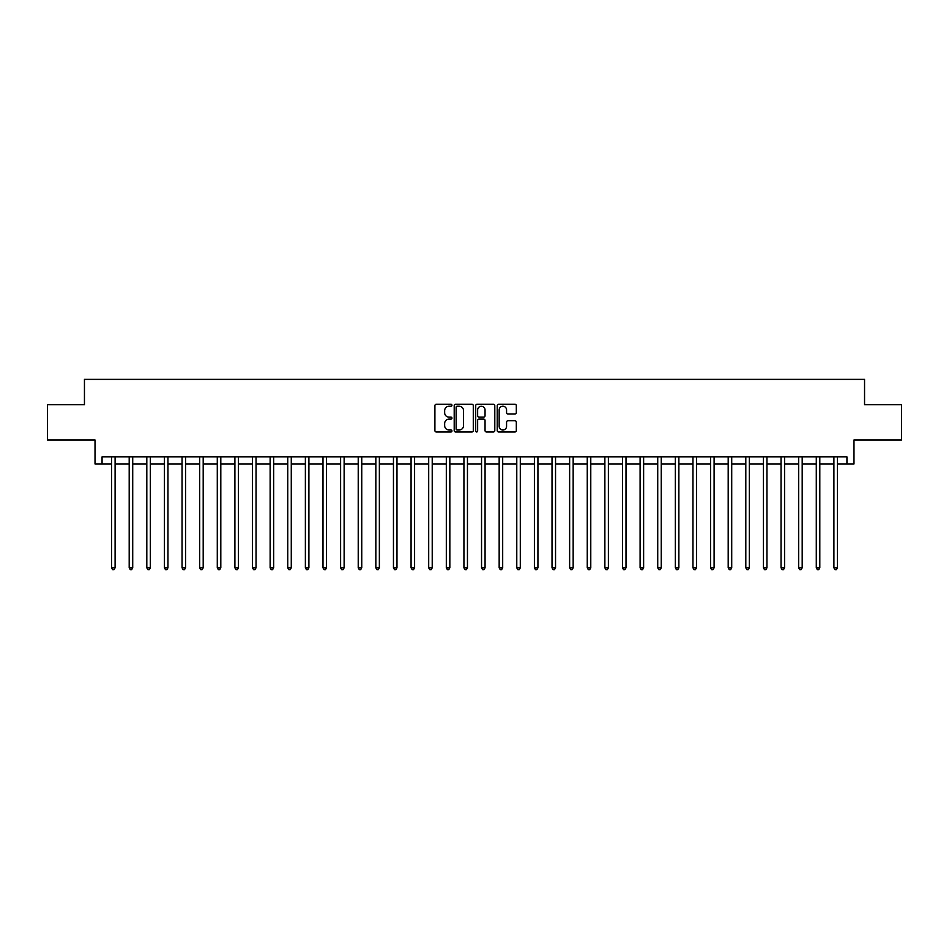 <?xml version="1.0" encoding="UTF-8"?>
<svg xmlns="http://www.w3.org/2000/svg" width="949" height="949" viewBox="0 0 949 949"><rect width="100%" height="100%" fill="white"/><g stroke="black" fill="none" stroke-linecap="round" stroke-linejoin="round"><path stroke-width="1.42" d="M451.949 405.259A0.973 0.973 0 0 0 450.977 404.286L436.279 404.286A1.388 1.388 0 0 0 434.903 405.674L434.903 430.573A1.388 1.388 0 0 0 436.279 431.961L450.977 431.961A0.973 0.973 0 0 0 451.949 430.988A0.973 0.973 0 0 0 450.977 430.016L449.079 430.016A4.425 4.425 0 0 1 444.654 425.591L444.654 423.515A4.425 4.425 0 0 1 449.079 419.09L450.977 419.09A0.973 0.973 0 0 0 451.949 418.129A0.973 0.973 0 0 0 450.977 417.157L449.079 417.157A4.425 4.425 0 0 1 444.654 412.732L444.654 410.656A4.425 4.425 0 0 1 449.079 406.231L450.977 406.231A0.973 0.973 0 0 0 451.949 405.259M514.927 414.037A1.388 1.388 0 0 0 516.315 412.661L516.315 405.674A1.388 1.388 0 0 0 514.927 404.286L498.605 404.286A1.388 1.388 0 0 0 497.229 405.674L497.229 430.573A1.388 1.388 0 0 0 498.605 431.961L514.927 431.961A1.388 1.388 0 0 0 516.315 430.573L516.315 422.139A1.388 1.388 0 0 0 514.927 420.751L507.94 420.751A1.388 1.388 0 0 0 506.564 422.139L506.564 426.326A3.701 3.701 0 0 1 502.863 430.016A3.701 3.701 0 0 1 499.162 426.326L499.162 409.932A3.701 3.701 0 0 1 502.863 406.231A3.701 3.701 0 0 1 506.564 409.932L506.564 412.661A1.388 1.388 0 0 0 507.94 414.037L514.927 414.037M102.065 463.931L102.065 456.884L846.935 456.884L846.935 463.931L853.981 463.931L853.981 439.968L901.55 439.968L901.55 404.737L864.551 404.737L864.551 379.363L84.449 379.363L84.449 404.737L47.45 404.737L47.45 439.968L95.019 439.968L95.019 463.931L111.579 463.931M473.29 405.674A1.388 1.388 0 0 0 471.902 404.286L455.579 404.286A1.388 1.388 0 0 0 454.203 405.674L454.203 430.573A1.388 1.388 0 0 0 455.579 431.961L471.902 431.961A1.388 1.388 0 0 0 473.29 430.573L473.29 405.674M477.098 404.286L493.421 404.286A1.388 1.388 0 0 1 494.797 405.674L494.797 430.573A1.388 1.388 0 0 1 493.421 431.961L486.434 431.961A1.388 1.388 0 0 1 485.046 430.573L485.046 420.478A1.388 1.388 0 0 0 483.67 419.09L479.031 419.09A1.388 1.388 0 0 0 477.644 420.478L477.644 430.988A0.973 0.973 0 0 1 476.683 431.961A0.973 0.973 0 0 1 475.71 430.988L475.71 405.674A1.388 1.388 0 0 1 477.098 404.286M115.102 463.931L129.194 463.931M132.718 463.931L146.81 463.931M150.333 463.931L164.426 463.931M167.949 463.931L182.054 463.931M185.577 463.931L199.67 463.931M203.193 463.931L217.285 463.931M220.809 463.931L234.901 463.931M238.424 463.931L252.517 463.931M256.04 463.931L270.133 463.931M273.656 463.931L287.749 463.931M291.272 463.931L305.376 463.931M308.899 463.931L322.992 463.931M326.515 463.931L340.608 463.931M344.131 463.931L358.224 463.931M361.747 463.931L375.84 463.931M379.363 463.931L393.455 463.931M396.979 463.931L411.071 463.931M414.594 463.931L428.699 463.931M432.222 463.931L446.315 463.931M449.838 463.931L463.931 463.931M467.454 463.931L481.546 463.931M485.069 463.931L499.162 463.931M502.685 463.931L516.778 463.931M520.301 463.931L534.406 463.931M537.929 463.931L552.021 463.931M555.545 463.931L569.637 463.931M573.16 463.931L587.253 463.931M590.776 463.931L604.869 463.931M608.392 463.931L622.485 463.931M626.008 463.931L640.101 463.931M643.624 463.931L657.728 463.931M661.251 463.931L675.344 463.931M678.867 463.931L692.96 463.931M696.483 463.931L710.576 463.931M714.099 463.931L728.191 463.931M731.715 463.931L745.807 463.931M749.33 463.931L763.423 463.931M766.946 463.931L781.051 463.931M784.574 463.931L798.667 463.931M802.19 463.931L816.282 463.931M819.806 463.931L833.898 463.931M837.421 463.931L846.935 463.931M457.098 406.231A0.973 0.973 0 0 0 456.137 407.192L456.137 429.055A0.973 0.973 0 0 0 457.098 430.016L459.114 430.016A4.425 4.425 0 0 0 463.539 425.591L463.539 410.656A4.425 4.425 0 0 0 459.114 406.231L457.098 406.231M485.046 409.992A3.701 3.701 0 0 0 481.345 406.291A3.701 3.701 0 0 0 477.644 409.992L477.644 415.769A1.388 1.388 0 0 0 479.031 417.157L483.67 417.157A1.388 1.388 0 0 0 485.046 415.769L485.046 409.992M115.28 456.884L115.209 457.062A1.412 1.412 0 0 0 115.102 457.584L115.102 567.799L111.579 567.799L111.579 457.584A1.412 1.412 0 0 0 111.472 457.062L111.401 456.884M115.102 567.799L114.046 569.637L112.634 569.637L111.579 567.799M132.896 456.884L132.824 457.062A1.412 1.412 0 0 0 132.718 457.584L132.718 567.799L129.194 567.799L129.194 457.584A1.412 1.412 0 0 0 129.088 457.062L129.017 456.884M132.718 567.799L131.662 569.637L130.25 569.637L129.194 567.799M150.511 456.884L150.44 457.062A1.412 1.412 0 0 0 150.333 457.584L150.333 567.799L146.81 567.799L146.81 457.584A1.412 1.412 0 0 0 146.715 457.062L146.644 456.884M150.333 567.799L149.278 569.637L147.866 569.637L146.81 567.799M168.127 456.884L168.056 457.062A1.412 1.412 0 0 0 167.949 457.584L167.949 567.799L164.426 567.799L164.426 457.584A1.412 1.412 0 0 0 164.331 457.062L164.26 456.884M167.949 567.799L166.894 569.637L165.482 569.637L164.426 567.799M185.743 456.884L185.672 457.062A1.412 1.412 0 0 0 185.577 457.584L185.577 567.799L182.054 567.799L182.054 457.584A1.412 1.412 0 0 0 181.947 457.062L181.876 456.884M185.577 567.799L184.509 569.637L183.11 569.637L182.054 567.799M203.359 456.884L203.288 457.062A1.412 1.412 0 0 0 203.193 457.584L203.193 567.799L199.67 567.799L199.67 457.584A1.412 1.412 0 0 0 199.563 457.062L199.492 456.884M203.193 567.799L202.137 569.637L200.725 569.637L199.67 567.799M220.987 456.884L220.903 457.062A1.412 1.412 0 0 0 220.809 457.584L220.809 567.799L217.285 567.799L217.285 457.584A1.412 1.412 0 0 0 217.179 457.062L217.107 456.884M220.809 567.799L219.753 569.637L218.341 569.637L217.285 567.799M238.602 456.884L238.531 457.062A1.412 1.412 0 0 0 238.424 457.584L238.424 567.799L234.901 567.799L234.901 457.584A1.412 1.412 0 0 0 234.794 457.062L234.723 456.884M238.424 567.799L237.369 569.637L235.957 569.637L234.901 567.799M256.218 456.884L256.147 457.062A1.412 1.412 0 0 0 256.04 457.584L256.04 567.799L252.517 567.799L252.517 457.584A1.412 1.412 0 0 0 252.422 457.062L252.339 456.884M256.04 567.799L254.984 569.637L253.573 569.637L252.517 567.799M273.834 456.884L273.763 457.062A1.412 1.412 0 0 0 273.656 457.584L273.656 567.799L270.133 567.799L270.133 457.584A1.412 1.412 0 0 0 270.038 457.062L269.967 456.884M273.656 567.799L272.6 569.637L271.189 569.637L270.133 567.799M291.45 456.884L291.379 457.062A1.412 1.412 0 0 0 291.272 457.584L291.272 567.799L287.749 567.799L287.749 457.584A1.412 1.412 0 0 0 287.654 457.062L287.583 456.884M291.272 567.799L290.216 569.637L288.816 569.637L287.749 567.799M309.066 456.884L308.994 457.062A1.412 1.412 0 0 0 308.899 457.584L308.899 567.799L305.376 567.799L305.376 457.584A1.412 1.412 0 0 0 305.27 457.062L305.198 456.884M308.899 567.799L307.832 569.637L306.432 569.637L305.376 567.799M326.681 456.884L326.61 457.062A1.412 1.412 0 0 0 326.515 457.584L326.515 567.799L322.992 567.799L322.992 457.584A1.412 1.412 0 0 0 322.885 457.062L322.814 456.884M326.515 567.799L325.46 569.637L324.048 569.637L322.992 567.799M344.309 456.884L344.226 457.062A1.412 1.412 0 0 0 344.131 457.584L344.131 567.799L340.608 567.799L340.608 457.584A1.412 1.412 0 0 0 340.501 457.062L340.43 456.884M344.131 567.799L343.075 569.637L341.664 569.637L340.608 567.799M361.925 456.884L361.854 457.062A1.412 1.412 0 0 0 361.747 457.584L361.747 567.799L358.224 567.799L358.224 457.584A1.412 1.412 0 0 0 358.117 457.062L358.046 456.884M361.747 567.799L360.691 569.637L359.28 569.637L358.224 567.799M379.541 456.884L379.47 457.062A1.412 1.412 0 0 0 379.363 457.584L379.363 567.799L375.84 567.799L375.84 457.584A1.412 1.412 0 0 0 375.745 457.062L375.674 456.884M379.363 567.799L378.307 569.637L376.895 569.637L375.84 567.799M397.156 456.884L397.085 457.062A1.412 1.412 0 0 0 396.979 457.584L396.979 567.799L393.455 567.799L393.455 457.584A1.412 1.412 0 0 0 393.361 457.062L393.289 456.884M396.979 567.799L395.923 569.637L394.511 569.637L393.455 567.799M414.772 456.884L414.701 457.062A1.412 1.412 0 0 0 414.594 457.584L414.594 567.799L411.071 567.799L411.071 457.584A1.412 1.412 0 0 0 410.976 457.062L410.905 456.884M414.594 567.799L413.539 569.637L412.139 569.637L411.071 567.799M432.388 456.884L432.317 457.062A1.412 1.412 0 0 0 432.222 457.584L432.222 567.799L428.699 567.799L428.699 457.584A1.412 1.412 0 0 0 428.592 457.062L428.521 456.884M432.222 567.799L431.166 569.637L429.755 569.637L428.699 567.799M450.004 456.884L449.933 457.062A1.412 1.412 0 0 0 449.838 457.584L449.838 567.799L446.315 567.799L446.315 457.584A1.412 1.412 0 0 0 446.208 457.062L446.137 456.884M449.838 567.799L448.782 569.637L447.37 569.637L446.315 567.799M467.632 456.884L467.56 457.062A1.412 1.412 0 0 0 467.454 457.584L467.454 567.799L463.931 567.799L463.931 457.584A1.412 1.412 0 0 0 463.824 457.062L463.753 456.884M467.454 567.799L466.398 569.637L464.986 569.637L463.931 567.799M485.247 456.884L485.176 457.062A1.412 1.412 0 0 0 485.069 457.584L485.069 567.799L481.546 567.799L481.546 457.584A1.412 1.412 0 0 0 481.44 457.062L481.368 456.884M485.069 567.799L484.014 569.637L482.602 569.637L481.546 567.799M502.863 456.884L502.792 457.062A1.412 1.412 0 0 0 502.685 457.584L502.685 567.799L499.162 567.799L499.162 457.584A1.412 1.412 0 0 0 499.067 457.062L498.996 456.884M502.685 567.799L501.63 569.637L500.218 569.637L499.162 567.799M520.479 456.884L520.408 457.062A1.412 1.412 0 0 0 520.301 457.584L520.301 567.799L516.778 567.799L516.778 457.584A1.412 1.412 0 0 0 516.683 457.062L516.612 456.884M520.301 567.799L519.245 569.637L517.834 569.637L516.778 567.799M538.095 456.884L538.024 457.062A1.412 1.412 0 0 0 537.929 457.584L537.929 567.799L534.406 567.799L534.406 457.584A1.412 1.412 0 0 0 534.299 457.062L534.228 456.884M537.929 567.799L536.861 569.637L535.461 569.637L534.406 567.799M555.711 456.884L555.639 457.062A1.412 1.412 0 0 0 555.545 457.584L555.545 567.799L552.021 567.799L552.021 457.584A1.412 1.412 0 0 0 551.915 457.062L551.843 456.884M555.545 567.799L554.489 569.637L553.077 569.637L552.021 567.799M573.326 456.884L573.255 457.062A1.412 1.412 0 0 0 573.16 457.584L573.16 567.799L569.637 567.799L569.637 457.584A1.412 1.412 0 0 0 569.53 457.062L569.459 456.884M573.16 567.799L572.105 569.637L570.693 569.637L569.637 567.799M590.954 456.884L590.883 457.062A1.412 1.412 0 0 0 590.776 457.584L590.776 567.799L587.253 567.799L587.253 457.584A1.412 1.412 0 0 0 587.146 457.062L587.075 456.884M590.776 567.799L589.72 569.637L588.309 569.637L587.253 567.799M608.57 456.884L608.499 457.062A1.412 1.412 0 0 0 608.392 457.584L608.392 567.799L604.869 567.799L604.869 457.584A1.412 1.412 0 0 0 604.774 457.062L604.691 456.884M608.392 567.799L607.336 569.637L605.925 569.637L604.869 567.799M626.186 456.884L626.115 457.062A1.412 1.412 0 0 0 626.008 457.584L626.008 567.799L622.485 567.799L622.485 457.584A1.412 1.412 0 0 0 622.39 457.062L622.319 456.884M626.008 567.799L624.952 569.637L623.54 569.637L622.485 567.799M643.802 456.884L643.73 457.062A1.412 1.412 0 0 0 643.624 457.584L643.624 567.799L640.101 567.799L640.101 457.584A1.412 1.412 0 0 0 640.006 457.062L639.934 456.884M643.624 567.799L642.568 569.637L641.168 569.637L640.101 567.799M661.417 456.884L661.346 457.062A1.412 1.412 0 0 0 661.251 457.584L661.251 567.799L657.728 567.799L657.728 457.584A1.412 1.412 0 0 0 657.621 457.062L657.55 456.884M661.251 567.799L660.184 569.637L658.784 569.637L657.728 567.799M679.033 456.884L678.962 457.062A1.412 1.412 0 0 0 678.867 457.584L678.867 567.799L675.344 567.799L675.344 457.584A1.412 1.412 0 0 0 675.237 457.062L675.166 456.884M678.867 567.799L677.811 569.637L676.4 569.637L675.344 567.799M696.661 456.884L696.578 457.062A1.412 1.412 0 0 0 696.483 457.584L696.483 567.799L692.96 567.799L692.96 457.584A1.412 1.412 0 0 0 692.853 457.062L692.782 456.884M696.483 567.799L695.427 569.637L694.016 569.637L692.96 567.799M714.277 456.884L714.206 457.062A1.412 1.412 0 0 0 714.099 457.584L714.099 567.799L710.576 567.799L710.576 457.584A1.412 1.412 0 0 0 710.469 457.062L710.398 456.884M714.099 567.799L713.043 569.637L711.631 569.637L710.576 567.799M731.893 456.884L731.821 457.062A1.412 1.412 0 0 0 731.715 457.584L731.715 567.799L728.191 567.799L728.191 457.584A1.412 1.412 0 0 0 728.097 457.062L728.013 456.884M731.715 567.799L730.659 569.637L729.247 569.637L728.191 567.799M749.508 456.884L749.437 457.062A1.412 1.412 0 0 0 749.33 457.584L749.33 567.799L745.807 567.799L745.807 457.584A1.412 1.412 0 0 0 745.712 457.062L745.641 456.884M749.33 567.799L748.275 569.637L746.863 569.637L745.807 567.799M767.124 456.884L767.053 457.062A1.412 1.412 0 0 0 766.946 457.584L766.946 567.799L763.423 567.799L763.423 457.584A1.412 1.412 0 0 0 763.328 457.062L763.257 456.884M766.946 567.799L765.89 569.637L764.491 569.637L763.423 567.799M784.74 456.884L784.669 457.062A1.412 1.412 0 0 0 784.574 457.584L784.574 567.799L781.051 567.799L781.051 457.584A1.412 1.412 0 0 0 780.944 457.062L780.873 456.884M784.574 567.799L783.518 569.637L782.106 569.637L781.051 567.799M802.356 456.884L802.285 457.062A1.412 1.412 0 0 0 802.19 457.584L802.19 567.799L798.667 567.799L798.667 457.584A1.412 1.412 0 0 0 798.56 457.062L798.489 456.884M802.19 567.799L801.134 569.637L799.722 569.637L798.667 567.799M819.983 456.884L819.912 457.062A1.412 1.412 0 0 0 819.806 457.584L819.806 567.799L816.282 567.799L816.282 457.584A1.412 1.412 0 0 0 816.176 457.062L816.104 456.884M819.806 567.799L818.75 569.637L817.338 569.637L816.282 567.799M837.599 456.884L837.528 457.062A1.412 1.412 0 0 0 837.421 457.584L837.421 567.799L833.898 567.799L833.898 457.584A1.412 1.412 0 0 0 833.791 457.062L833.72 456.884M837.421 567.799L836.366 569.637L834.954 569.637L833.898 567.799"/></g></svg>
